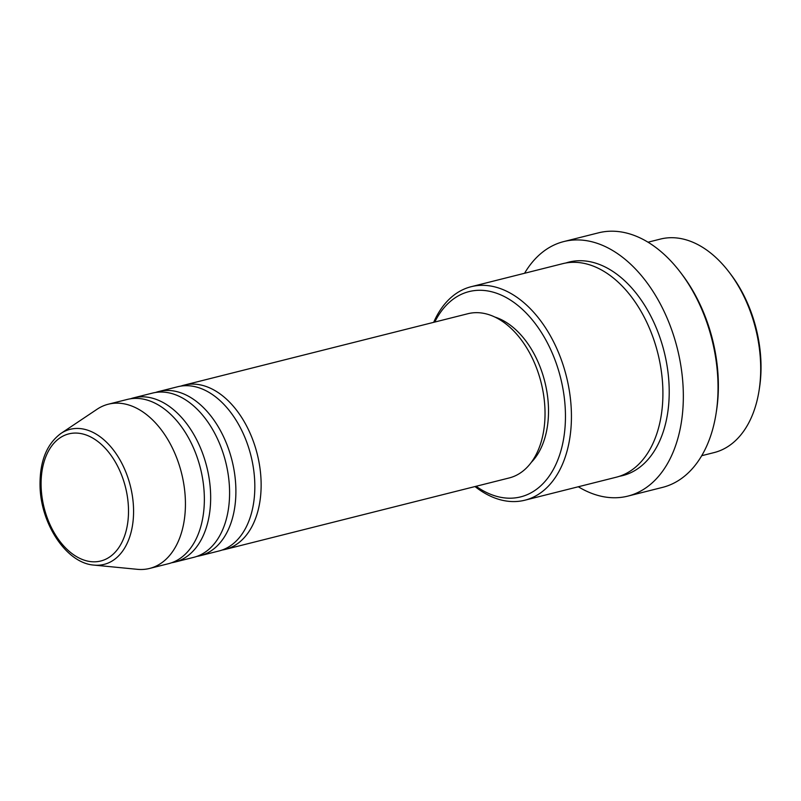 <?xml version="1.0" encoding="UTF-8"?>
<svg xmlns="http://www.w3.org/2000/svg" width="801" height="801" viewBox="0 0 801 801"><rect width="100%" height="100%" fill="white"/><g stroke="black" fill="none" stroke-linecap="round" stroke-linejoin="round"><path stroke-width="1.2" d="M180.876 386.102A84.676 54.198 75.9 0 1 184 385.161A84.676 54.198 75.9 0 1 261.076 481.071A84.676 54.198 75.9 0 1 225.321 549.386A84.676 54.198 75.9 0 1 222.137 550.037M155.644 392.45A84.676 54.198 75.9 0 1 158.758 391.509L177.692 386.753A84.676 54.198 75.9 0 1 254.768 482.663A84.676 54.198 75.9 0 1 219.013 550.978L200.09 555.744A84.676 54.198 75.9 0 1 196.896 556.385M158.758 391.509A84.676 54.198 75.9 0 1 235.834 487.429A84.676 54.198 75.9 0 1 200.09 555.744M130.413 398.808A84.676 54.198 75.9 0 1 133.527 397.867L152.45 393.101A84.676 54.198 75.9 0 1 229.527 489.01A84.676 54.198 75.9 0 1 193.782 557.326L174.858 562.092A84.676 54.198 75.9 0 1 171.664 562.733M133.527 397.867A84.676 54.198 75.9 0 1 210.603 493.776A84.676 54.198 75.9 0 1 174.858 562.092M108.295 404.215L127.219 399.449A84.676 54.198 75.9 0 1 204.295 495.358A84.676 54.198 75.9 0 1 168.55 563.684L149.617 568.44A84.676 54.198 75.9 0 1 137.361 569.321L94.047 565.106A69.637 44.576 75.9 0 0 133.527 508.194A69.637 44.576 75.9 0 0 107.815 443.504A69.637 44.576 75.9 0 0 60.916 433.451L97.081 409.241A84.676 54.198 75.9 0 1 108.295 404.215A84.676 54.198 75.9 0 1 185.371 500.124A84.676 54.198 75.9 0 1 149.617 568.44M729.351 272.47L730.892 274.493A105.842 67.755 75.9 0 1 760.95 362.282A105.842 67.755 75.9 0 1 759.458 388.024L759.068 390.538A110.077 70.458 -104.1 0 0 760.62 363.764A110.077 70.458 -104.1 0 0 729.351 272.47A110.077 70.458 -104.1 0 0 660.414 239.078L648.009 242.202M701.736 455.699L714.142 452.575A110.077 70.458 -104.1 0 0 759.068 390.538M476.104 486.287A105.842 67.755 -104.1 0 0 565.376 411.494A105.842 67.755 -104.1 0 0 512.48 301.416A105.842 67.755 -104.1 0 0 434.773 322.052M433.691 322.322A110.077 70.458 75.9 0 1 471.158 286.708A110.077 70.458 75.9 0 1 571.353 411.394A110.077 70.458 75.9 0 1 524.885 500.204A110.077 70.458 75.9 0 1 475.023 486.557M680.67 272.65L682.202 274.673A127.009 81.302 75.9 0 1 718.277 380.014A127.009 81.302 75.9 0 1 716.484 410.903L716.094 413.416A131.244 84.015 -104.1 0 0 717.936 381.506A131.244 84.015 -104.1 0 0 680.67 272.65A131.244 84.015 -104.1 0 0 598.467 232.841L563.774 241.572A131.244 84.015 75.9 0 1 683.243 390.237A131.244 84.015 75.9 0 1 627.834 496.119A131.244 84.015 75.9 0 1 578.302 486.758M627.834 496.119L662.527 487.388A131.244 84.015 -104.1 0 0 716.094 413.416M471.158 286.708L562.632 263.689A110.077 70.458 75.9 0 1 662.827 388.375A110.077 70.458 75.9 0 1 616.359 477.186L524.885 500.204M184 385.161L467.894 313.722A84.676 54.198 75.9 0 1 544.97 409.631A84.676 54.198 75.9 0 1 509.216 477.947L225.321 549.386M494.778 317.026A80.44 51.494 75.9 0 1 548.455 407.359A80.44 51.494 75.9 0 1 531.343 462.317M524.575 273.261A131.244 84.015 75.9 0 1 563.774 241.572M41.131 486.758A65.542 41.952 -104.1 0 0 86.898 560.93A65.542 41.952 -104.1 0 0 128.46 508.124A65.542 41.952 -104.1 0 0 82.693 433.952A65.542 41.952 -104.1 0 0 41.131 486.758M565.816 263.008A110.077 70.458 75.9 0 1 669.135 386.783A110.077 70.458 75.9 0 1 619.483 476.275M60.916 433.451C46.588 444.124 39.629 461.676 40.05 486.107C40.671 524.034 66.623 563.333 94.047 565.106"/></g></svg>
